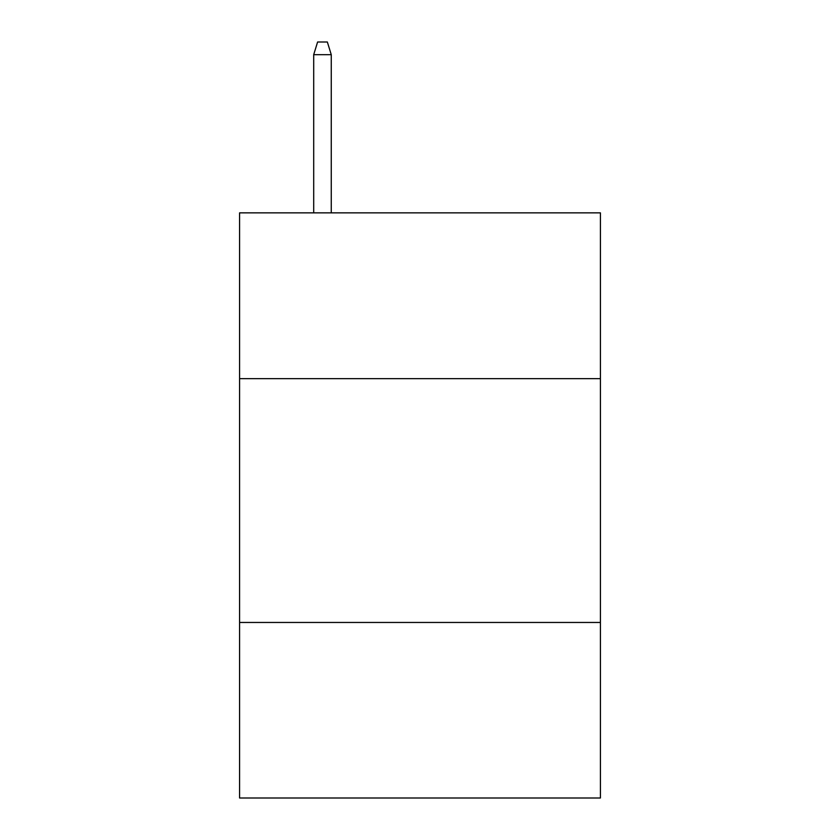 <?xml version="1.0" encoding="UTF-8"?>
<svg xmlns="http://www.w3.org/2000/svg" width="840" height="840" viewBox="0 0 840 840"><rect width="100%" height="100%" fill="white"/><g stroke="black" fill="none" stroke-linecap="round" stroke-linejoin="round"><path stroke-width="1.26" d="M600.422 378.651L600.422 212.856L239.578 212.856L239.578 378.651L600.422 378.651L600.422 798L239.578 798L239.578 378.651M600.422 622.461L239.578 622.461M331.254 212.856L331.254 54.674L313.698 54.674L313.698 212.856M313.698 54.674L317.604 42L327.348 42L331.254 54.674"/></g></svg>
